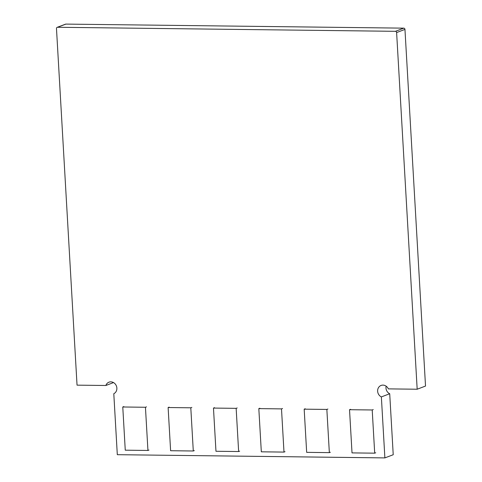 <?xml version="1.0" encoding="UTF-8"?>
<svg xmlns="http://www.w3.org/2000/svg" width="482" height="482" viewBox="0 0 482 482"><rect width="100%" height="100%" fill="white"/><g stroke="black" fill="none" stroke-linecap="round" stroke-linejoin="round"><path stroke-width="0.72" d="M384.883 457.9L381.364 396.915L389.709 393.746L393.228 454.731L384.883 457.9L117.307 454.689L113.794 393.704A6.248 5.591 69.2 0 0 116.343 385.823A6.248 5.591 69.2 0 0 108.98 382.178A6.248 5.591 69.2 0 0 105.859 385.492L77.042 385.148L56.478 28.486A1.247 1.121 69.2 0 1 57.539 27.269L65.883 24.1L403.753 28.149A1.247 1.121 69.2 0 1 404.958 29.402L425.522 386.058L417.177 389.227L396.614 32.565L404.958 29.402M386.142 386.178A6.248 5.591 -110.8 0 0 389.709 393.746M381.364 396.915A6.248 5.591 69.2 0 1 377.629 390.992A6.248 5.591 69.2 0 1 381.087 385.443A6.248 5.591 69.2 0 1 388.359 388.878L417.177 389.227M57.539 27.269L395.409 31.318A1.247 1.121 69.2 0 1 396.614 32.565M57.165 27.335L65.51 24.166A1.247 1.121 69.2 0 1 65.883 24.1M105.859 385.492L113.511 382.588M281.5 408.893L283.988 452.086L261.316 451.815L258.822 408.616L281.5 408.893L282.542 408.495M258.822 408.616L259.864 408.224M283.988 452.086L285.031 451.688M147.938 450.453L145.444 407.26L122.771 406.989L125.26 450.182L147.938 450.453L148.98 450.055M122.771 406.989L123.814 406.591M145.444 407.26L146.486 406.862M326.85 409.435L304.178 409.164L306.666 452.357L329.345 452.628L326.85 409.435L327.893 409.037M329.345 452.628L330.387 452.23M304.178 409.164L305.22 408.766M238.638 451.538L236.15 408.344L213.472 408.073L215.966 451.266L238.638 451.538L239.681 451.146M213.472 408.073L214.514 407.676M236.15 408.344L237.192 407.953M190.8 407.802L193.288 450.995L170.61 450.724L168.122 407.531L190.8 407.802L191.842 407.404M168.122 407.531L169.164 407.133M193.288 450.995L194.33 450.598M372.206 409.977L374.695 453.17L352.017 452.899L349.528 409.706L372.206 409.977L373.249 409.579M349.528 409.706L350.571 409.308M374.695 453.17L375.737 452.773M395.409 31.318L403.753 28.149"/></g></svg>
